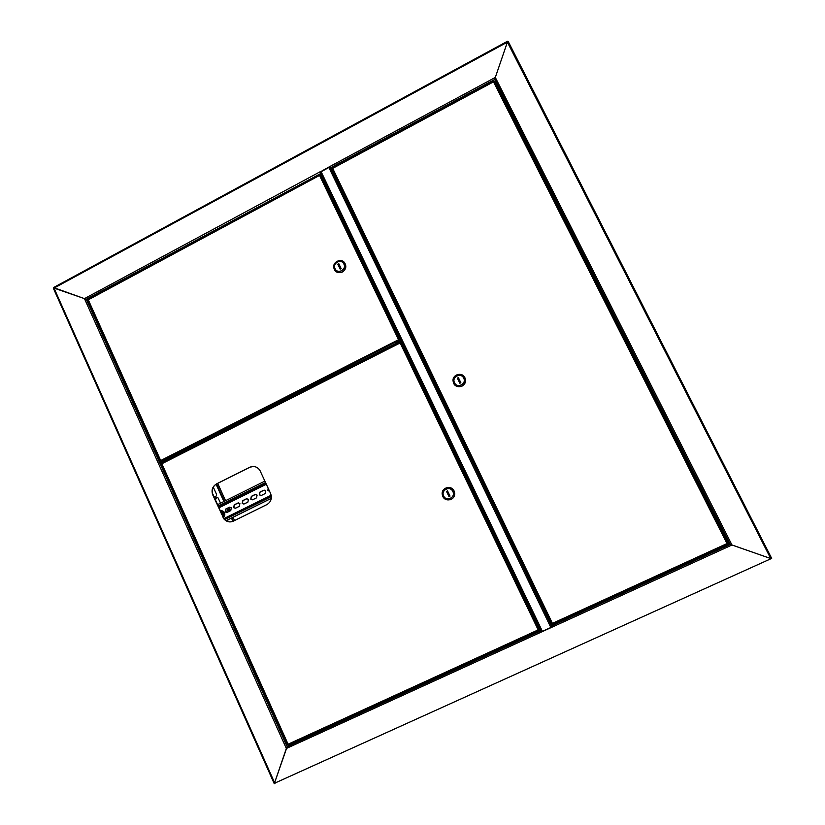 <?xml version="1.0" encoding="UTF-8"?>
<svg xmlns="http://www.w3.org/2000/svg" width="825" height="825" viewBox="0 0 825 825"><rect width="100%" height="100%" fill="white"/><g stroke="black" fill="none" stroke-linecap="round" stroke-linejoin="round"><path stroke-width="1.24" d="M538.56 630.259L287.708 744.862L161.463 463.733L160.432 463.753L160.318 462.773M288.74 744.439L288.998 745.027L289.4 744.129M288.998 745.027L287.162 746.708L86.285 299.238L87.945 299.753L84.47 298.629L86.285 299.238L320.873 173.456M53.419 288.265L54.017 288.1L274.601 782.76L286.347 748.481L84.47 298.629L319.832 171.92L320.574 173.157M53.512 287.574L507.447 41.281L507.385 42.158L54.017 288.1L84.47 298.629L53.553 287.543L507.427 41.353M289.967 744.573L287.162 746.708L286.347 748.481L541.303 632.063L540.922 630.63M770.725 558.525L507.385 42.158L508.19 41.456L771.684 558.391L274.178 783.41M540.849 630.847L287.131 746.749L274.601 782.76L274.797 783.75L275.519 782.347L274.663 782.915M495.536 81.572L495.082 82.026L728.784 544.005L730.208 544.345L495.536 81.572L494.897 79.355L495.309 77.447L494.897 79.355L730.177 544.325L551.657 625.876L552.121 627.124L541.303 632.063L552.1 627.062M332.207 169.321L329.804 166.547L495.309 77.447L507.385 42.158L495.309 77.447L731.971 545.005L730.208 544.345L551.657 625.907M552.121 627.124L731.971 545.005L770.457 558.453L730.208 544.345M728.784 544.005L722.03 546.872M483.512 86.491L481.377 87.636M482.316 86.955L483.079 86.388L482.316 86.955M490.7 82.201L489.823 82.686M92.163 296.804L90.853 297.33M273.962 199.227L271.899 200.166M273.054 199.537L272.095 199.877L273.054 199.537M99.691 292.988L97.783 294.009M99 293.184L97.897 293.556L99 293.184M494.66 82.108L495.526 81.634M495.557 81.623L494.897 79.355L330.536 167.795M329.804 166.547L320.337 171.858M319.976 172.054L320.636 172.972M321.069 175.457L321.678 175.127M330.062 167.042L551.997 626.969L541.468 631.754L320.255 172.188L329.938 166.918M397.928 343.2L397.598 342.509M716.183 550.533L714.914 550.914L716.183 550.533M725.794 545.933L723.618 546.913M292.112 744.263L293.494 743.469L292.112 744.263M488.565 654.514L489.761 653.833L488.565 654.514M299.805 740.747L301.177 739.963L299.805 740.747M551.657 625.876L551.956 624.927L556.648 622.452M726.866 544.933L729.352 543.799M541.334 631.971L541.179 631.156M536.436 631.548L540.633 630.032M274.797 783.75L274.601 783.049M294.329 742.562L536.539 631.898L294.308 742.624M536.363 631.125L535.776 631.403M165.588 461.154L164.495 461.711M160.38 463.64L167.392 460.082L167.062 459.35L165.433 460.175M163.319 461.247L160.05 462.907M167.114 459.35L169.156 459.339M213.263 487.101L216.459 494.154C216.583 496.444 215.645 497.124 213.654 496.165L212.458 493.742M228.02 519.75L227.535 521.441M217.439 504.725L215.253 499.888C215.129 497.588 216.057 496.918 218.058 497.887L220.553 503.178M215.15 496.712L213.83 496.155L212.273 492.917M217.583 504.653L215.418 499.878L216.727 497.32M233.382 521.142L231.877 517.842M228.989 511.479L227.514 508.231M224.359 501.291L216.501 483.966M232.918 521.348L231.433 518.059M228.546 511.696L227.071 508.458M223.915 501.507L216.068 484.213M551.801 624.154L331.856 168.599L332.681 168.362L552.42 623.391L552.41 624.381L552.42 623.401L551.812 624.154L552.234 623.793M727.691 543.737L727.093 543.582L727.691 543.819M728.104 543.572L494.196 81.19L728.073 543.572M332.609 168.362L332.135 167.929L332.681 168.362L493.515 81.84L727.011 543.582L552.42 623.391M332.186 167.949L493.659 81.634M552.41 623.401L552.173 623.968M456.534 386.183C461.618 387.585 464.63 385.667 465.568 380.428L464.939 377.757L462.474 375.107M464.877 377.716C462.309 371.724 452.451 374.313 453.018 380.82L453.647 383.305C456.153 389.204 465.877 386.832 465.506 380.387L464.877 377.716M463.712 378.149C461.062 372.127 451.43 376.932 454.513 382.728C457.153 388.74 466.806 383.945 463.712 378.149M457.359 378.139L459.845 383.243L460.866 382.738L458.38 377.623L457.359 378.139L460.051 383.14M458.525 377.933L457.72 378.335M398.3 341.426L395.732 342.664M396.773 342.035L398.671 341.385L395.526 343.056L396.773 342.035M319.832 174.601L319.543 175.436L320.378 174.766L322.183 176.56L401.125 340.591L398.63 339.735L400.599 340.983L167.496 459.339M160.37 461.227L87.976 299.289L319.574 174.735M162.628 461.598L160.988 461.608L160.689 460.556L160.751 461.268M88.213 299.661L160.689 460.556L398.558 339.694L400.599 340.983M399.444 340.055L160.988 461.608M399.455 340.003L398.63 339.735M399.774 339.807L320.347 174.756L399.805 339.828L401.125 340.591M336.332 271.703C342.241 273.745 345.366 271.549 345.706 265.114L343.458 261.669M334.342 269.393C337.033 275.767 347.418 271.734 345.582 265.021L345.139 263.752C342.396 257.307 331.939 261.535 333.939 268.259L334.342 269.393M335.063 268.702C337.569 274.508 346.851 269.672 343.901 264.072C341.385 258.266 332.124 263.113 335.063 268.702M341.148 268.599L338.797 263.67L337.807 264.186L340.168 269.115L341.148 268.599M339.096 264.309L338.456 264.65L340.508 268.94M338.456 264.65L337.807 264.186M534.92 631.393L537.199 630.341M293.659 742.18L537.838 630.712M290.338 743.325L293.349 742.015M253.028 466.476L249.81 467.29L216.635 483.893C212.52 486.502 211.272 490.184 212.891 494.918L224.163 519.059C226.122 521.256 228.525 522.173 231.371 521.802M249.697 467.29L216.501 483.904C212.386 486.513 211.138 490.194 212.767 494.938L224.039 519.08C226.731 521.926 229.855 522.617 233.403 521.132L266.815 504.632C271.002 502.012 272.26 498.3 270.6 493.505L259.875 470.302C257.204 466.651 253.811 465.64 249.697 467.29L249.81 467.29M401.022 342.344L400.362 341.963L400.352 342.674M400.228 342.035L161.597 463.176L288.09 744.222L538.178 629.898L539.158 630.434L539.478 629.558M400.362 341.963L400.135 342.963L400.929 342.158L539.354 629.857L538.178 629.898L400.135 342.963L162.009 463.671M288.09 744.47L289.121 743.748M161.494 463.722L288.049 744.655M288.183 744.171L289.266 743.676M538.952 629.939L538.436 629.929M539.798 628.702L402.239 342.901L400.929 342.158L539.364 629.846L539.798 628.702M450.12 499.775C453.121 498.754 454.657 496.629 454.719 493.422L454.101 490.968C452.585 488.256 450.306 487.09 447.263 487.493M442.798 496.403C445.345 502.497 455.276 500.032 454.647 493.443L454.028 490.978C451.399 484.76 441.293 487.513 442.19 494.196L442.798 496.403M443.654 495.949C446.294 502.043 455.947 497.392 452.853 491.504C450.202 485.409 440.571 490.071 443.654 495.949M450.007 496.073L447.521 490.896L446.5 491.38L448.986 496.567L450.007 496.073M447.562 490.978L446.892 491.298L449.326 496.403M173.632 457.071L173.322 456.38M173.951 456.906L173.642 456.225M221.843 514.687L221.193 513.232M220.461 511.624L222.874 511.82L224.163 514.666L222.771 516.728M222.688 516.543L223.957 514.666L222.729 511.954L220.605 511.933L222.606 513.418L222.09 512.036M222.729 511.954L220.523 511.768L222.874 511.82M224.163 514.666L223.328 514.759L222.606 513.418L222.43 515.976L223.328 514.759M221.213 513.284L221.812 514.604M225.369 509.427L226.772 512.511L225.349 511.954L225.864 509.056L229.886 507.127M235.28 508.293L233.836 507.695L234.382 504.828L238.446 502.889M243.818 504.054L242.354 503.415L242.932 500.589L247.015 498.64M252.378 499.806L250.893 499.135L251.501 496.341L255.616 494.381M260.958 495.547L259.452 494.835L260.092 492.071L264.237 490.122M268.125 488.122L267.888 490.545L269.579 491.277L268.032 490.524L268.166 488.214M227.184 512.366L225.173 511.974L225.689 509.077L229.278 507.303L231.309 507.726L230.773 510.593L227.184 512.366M235.713 508.138L233.671 507.715L234.218 504.848L237.817 503.064L239.889 503.518L239.312 506.354L235.713 508.138M244.272 503.9L242.189 503.436L242.767 500.61L246.376 498.816L248.48 499.311L247.882 502.116L244.272 503.9M252.852 499.651L250.738 499.156L251.336 496.351L254.956 494.557L257.101 495.093L256.472 497.867L252.852 499.651M261.453 495.392L259.298 494.856L259.937 492.092L263.557 490.298L265.733 490.865L265.073 493.597L261.453 495.392M226.009 520.688L271.301 498.3M226.06 520.719L271.291 498.362M264.907 481.119L217.357 504.766M331.794 169.125L551.915 625.072M552.018 626.938L329.979 166.959M550.904 627.598L328.742 167.197M320.956 171.394L542.458 631.455M552.42 624.659L552.111 624.02M726.784 544.799L556.71 622.679L722.257 547.027M287.162 746.708L540.849 630.816M274.663 783.183L770.859 558.762M217.656 483.378L225.524 500.703M228.68 507.653L230.154 510.902L228.711 507.643M233.042 517.265L234.547 520.565L233.073 517.254M552.461 624.36L727.887 544.191M490.277 82.851L490.823 82.562M488.864 83.614L492.154 81.84M488.699 83.707L490.37 82.376M488.647 83.727L492.267 81.778M726.516 544.82L722.401 546.697M89.667 298.372L92.596 296.804M89.605 298.413L92.864 296.66L89.698 298.33M398.558 339.694L319.543 175.436L88.45 299.733M166.908 459.288L162.783 461.103M162.68 461.247L167.021 459.298L162.814 461.423M166.557 459.608L162.783 461.515M166.237 460.525C167.702 459.473 167.062 459.525 164.33 460.659C162.649 461.598 162.597 461.856 164.154 461.443M294.051 742.077L289.936 744.336M294.236 742.706L290.225 744.552M175.9 455.916L175.591 455.235M174.972 455.544L175.282 456.225M228.278 511.83L226.813 508.582M223.049 517.327L224.225 512.913L220.203 511.067M224.297 512.872L222.564 511.211M223.369 517.069L224.318 512.923M266.042 483.594L218.47 507.231M266.114 483.749L218.542 507.385M224.029 518.894L271.239 495.536M271.177 495.217L223.833 518.636M218.78 507.901L266.351 484.275M224.678 519.616L271.363 496.516M265.557 482.543L217.996 506.179M274.137 783.441L53.357 288.245M508.19 41.456L771.674 558.412M551.915 625.051L331.825 169.156M225.555 500.692L217.687 483.368M493.587 81.077L332.135 167.929M490.37 82.366L492.298 81.768M319.615 174.663L87.976 299.289M160.359 461.278L87.852 299.826M400.218 342.045L161.597 463.176M726.567 547.47L726.113 546.573M724.402 548.46L723.938 547.542M220.141 510.912C222.038 510.407 223.493 511.036 224.493 512.81C225.194 514.748 224.751 516.316 223.152 517.533M271.239 495.547L224.039 518.904"/></g></svg>
